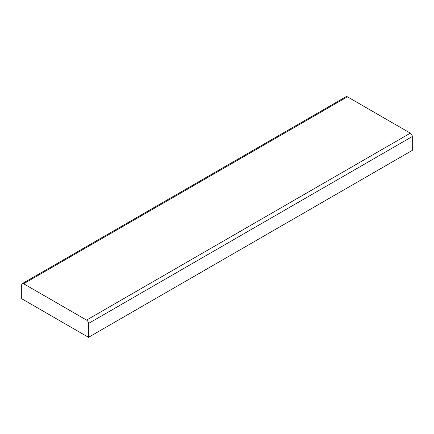 <?xml version="1.0" encoding="UTF-8"?>
<svg xmlns="http://www.w3.org/2000/svg" width="434" height="434" viewBox="0 0 434 434"><rect width="100%" height="100%" fill="white"/><g stroke="black" fill="none" stroke-linecap="round" stroke-linejoin="round"><path stroke-width="0.65" d="M412.3 136.526L412.3 150.381L88.52 337.316L88.52 323.455L412.3 136.526A2.75 1.59 -120 0 0 410.352 133.151L347.428 96.82A2.75 1.59 -120 0 0 346.05 96.684L22.27 283.619A2.75 1.59 60 0 1 23.648 283.755L347.428 96.82M23.648 283.755L86.572 320.086A2.75 1.59 60 0 1 88.52 323.455M88.52 337.316L21.7 298.738L21.7 284.878A2.75 1.59 60 0 1 22.27 283.619M86.572 320.086L410.352 133.151"/></g></svg>
